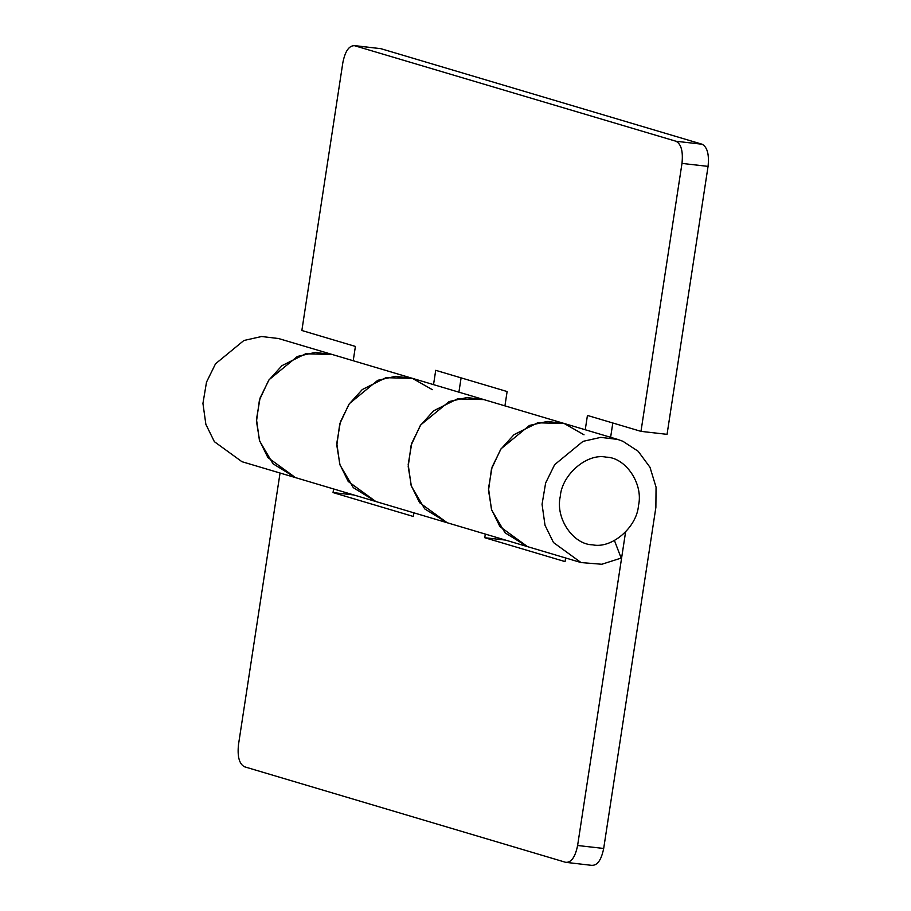 <?xml version="1.0" encoding="UTF-8"?>
<svg xmlns="http://www.w3.org/2000/svg" width="911" height="911" viewBox="0 0 911 911"><rect width="100%" height="100%" fill="white"/><g stroke="black" fill="none" stroke-linecap="round" stroke-linejoin="round"><path stroke-width="1.37" d="M676.042 141.262L702.119 144.234C707.312 147.081 709.293 154.46 708.063 166.383L681.986 163.411C683.216 151.488 681.234 144.109 676.042 141.262L354.026 45.55L380.844 48.67L354.766 45.698C349.198 45.345 345.223 50.948 342.866 62.54L301.86 330.499L355.404 346.431L353.217 360.733M504.933 405.862L507.12 391.548L435.72 370.321L433.534 384.624M375.753 501.494L353.331 487.67L339.997 464.974L336.797 445.274L339.757 423.9L348.902 404.336L362.293 389.532L385.968 377.689L412.432 378.35L432.315 389.669M461.103 377.86L458.905 392.174M412.432 378.35L332.116 354.459L315.172 352.443L297.419 356.429L269.064 379.728L260.056 398.039L256.481 419.356L259.419 440.286L267.902 457.584L295.483 477.615L375.799 501.505L348.218 481.475L339.746 464.177L336.797 443.247L340.372 421.93L349.38 403.619L377.735 380.32L395.488 376.334L412.432 378.35L483.832 399.587L457.368 398.916L433.682 410.77L420.29 425.574L411.157 445.137L408.196 466.512L411.385 486.212L424.731 508.907L447.142 522.732M295.483 477.615L241.939 461.695L214.358 441.664L205.875 424.367L202.937 403.425L206.512 382.119L215.52 363.808L243.875 340.498L261.616 336.512L278.572 338.539L332.116 354.459L305.652 353.798L281.977 365.641L268.586 380.445L259.441 400.009L256.481 421.383L259.681 441.083L273.015 463.779L295.437 477.603M681.986 163.411L640.98 431.37L587.436 415.439L585.249 429.753M640.98 431.37L667.057 434.342L708.063 166.383M527.469 546.623L505.047 532.798L491.712 510.103L488.512 490.403L491.473 469.028L500.617 449.465L514.009 434.661L537.684 422.806L564.148 423.478L584.031 434.798M612.818 422.989L610.621 437.303M702.119 144.234L380.844 48.67M614.447 540.508L621.154 558.079L601.795 564.262L581.059 562.565L553.478 542.535L545.006 525.237L542.056 504.295L545.632 482.989L554.64 464.678L582.994 441.368L600.748 437.382L617.692 439.409L622.896 441.277L638.155 451.264L649.987 467.286L656.057 487.157L655.874 507.416L603.686 848.46C601.328 860.052 597.354 865.655 591.786 865.302M625.584 532.013L577.608 845.499C575.251 857.08 571.277 862.694 565.708 862.33L592.526 865.45M280.053 473.025L238.488 744.617C237.259 756.54 239.24 763.919 244.433 766.766L565.708 862.33M333.597 488.956L333.039 492.589L353.73 494.946M333.039 492.589L413.355 516.48L413.913 512.847M485.312 534.085L484.754 537.718L505.434 540.075M484.754 537.718L565.071 561.609L565.629 557.976M564.148 423.478L483.832 399.587L466.876 397.572L449.134 401.546L420.78 424.856L411.772 443.167L408.196 464.485L411.134 485.415L419.618 502.713L447.199 522.743L527.515 546.634L499.934 526.604L491.45 509.306L488.512 488.376L492.088 467.058L501.096 448.747L529.45 425.437L547.204 421.463L564.148 423.478L617.692 439.409M592.662 544.835C573.019 544.584 555.198 518.029 560.265 496.529C561.836 474.631 587.037 452.972 606.088 457.14C625.743 457.379 643.565 483.946 638.497 505.446C636.926 527.332 611.725 549.003 592.662 544.835M577.608 845.499L603.686 848.46M375.799 501.505L447.199 522.743M527.515 546.634L581.059 562.565"/></g></svg>
